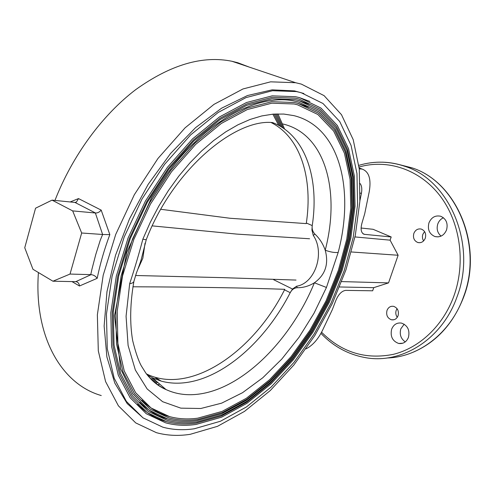 <?xml version="1.0" encoding="UTF-8"?>
<svg xmlns="http://www.w3.org/2000/svg" width="495" height="495" viewBox="0 0 495 495"><rect width="100%" height="100%" fill="white"/><g stroke="black" fill="none" stroke-linecap="round" stroke-linejoin="round"><path stroke-width="0.74" d="M284.514 289.829L290.219 292.669L292.533 289.043L296.561 286.228L297.241 287.719C294.191 287.954 291.864 289.569 290.274 292.564L290.219 292.669C265.667 340.801 222.855 379.226 183.218 382.889C175.527 383.619 168.164 383.012 161.129 381.076L152.423 377.809L147.293 375M297.241 287.719C303.256 287.774 308.967 286.129 314.393 282.793C325.326 274.886 328.94 264.021 325.221 250.204C330.177 252.042 334.496 252.79 338.172 252.456L326.446 287.459L314.393 282.793C290.936 340.121 242.272 389.485 197.177 394.311C185.978 395.548 175.577 393.964 165.974 389.546C158.351 386.317 151.649 380.841 145.864 373.119L141.323 365.879C138.452 360.657 135.562 352.23 132.666 340.603C129.678 323.049 130.092 303.28 133.91 281.308L136.453 272.875C137.356 270.697 140.97 260.89 141.465 258.52L146.303 239.524M272.479 122.537C305.601 135.092 319.436 178.615 312.234 225.59L312.215 225.701C311.788 228.876 312.679 231.672 314.9 234.092L313.279 235.416L311.93 229.983L312.234 225.59L306.343 223.004M137.616 269.825L142.845 258.204L145.047 243.181M272.021 122.519C234.834 119.14 173.436 169.067 146.341 239.419C146.285 239.803 145.128 239.698 142.869 239.116L150.257 222.354L158.79 206.118L168.343 190.649L178.763 176.177L189.894 162.904L201.552 151L213.574 140.605L225.769 131.843L237.977 124.783L250.031 119.474L261.781 115.935L273.079 114.141L283.808 114.06L293.869 115.626C340.003 126.924 354.729 189.907 338.172 252.456M197.493 419.482C187.475 420.861 177.891 420.317 168.752 417.842L150.016 409.049L134.405 393.587L122.927 371.64L116.486 343.864L115.781 311.38L121.139 275.795L132.493 239.079L149.267 203.383L170.484 170.831L194.826 143.272L220.807 122.098L246.925 108.145L271.835 101.698L294.407 102.533L297.78 103.319L308.571 107.254M141.898 400.17C149.954 408.307 159.167 413.783 169.531 416.598C178.497 419.005 187.896 419.525 197.728 418.17L222.1 411.401L246.392 398.252L269.651 379.659L291.103 356.604L310.068 330.047L325.995 300.972L338.37 270.338L346.766 239.147L350.782 208.451L350.076 179.382L344.409 153.147L333.649 131.064L317.864 114.487L297.408 104.754M196.701 421.975C186.411 423.423 176.573 422.879 167.186 420.335L148.154 411.394L132.283 395.684L120.607 373.385L114.042 345.145L113.306 312.116L118.744 275.913L130.284 238.547L147.349 202.226L168.944 169.098L193.706 141.063L220.139 119.524L246.702 105.336L272.027 98.777L294.977 99.625L298.677 100.491L309.251 104.352M139.751 402.249C147.974 410.596 157.379 416.208 167.972 419.092C177.179 421.561 186.838 422.087 196.936 420.663L221.723 413.721L246.399 400.313L270.016 381.397L291.784 357.965L311.033 331L327.189 301.486L339.756 270.394L348.288 238.732L352.39 207.56L351.704 178.014L345.986 151.328L335.09 128.83L319.083 111.913L298.299 101.927M195.909 424.469C185.347 425.985 175.249 425.44 165.608 422.823L146.285 413.74L130.154 397.776L118.274 375.123L111.585 346.426L110.818 312.846L116.337 276.024L128.069 238.021L145.425 201.063L167.384 167.366L192.58 138.847L219.458 116.944L246.473 102.521L272.213 95.857L295.534 96.704L299.58 97.663L309.92 101.444M137.554 404.285C145.957 412.861 155.566 418.628 166.4 421.579C175.855 424.122 185.774 424.648 196.144 423.157L221.339 416.035L246.405 402.367L270.381 383.124L292.465 359.321L311.986 331.947L328.377 302L341.135 270.449L349.81 238.318L353.993 206.669L353.331 176.653L347.558 149.515L336.526 126.602L320.296 109.333L299.19 99.093M301.152 92.701L322.988 103.498L339.737 121.553L351.066 145.394L356.963 173.553L357.582 204.633L353.213 237.353L344.235 270.542L331.056 303.113L314.146 334.045L293.999 362.34L271.204 386.991L246.43 406.964L220.492 421.233L194.362 428.757C183.367 430.409 172.86 429.883 162.824 427.179L142.987 417.842L126.404 401.445L114.166 378.174L107.267 348.666L106.444 314.121L112.099 276.222L124.158 237.08L142.022 199.021L164.637 164.315L190.575 134.949L218.246 112.415L246.04 97.583L272.516 90.721L296.493 91.581L301.152 92.701M143.247 418.021L127.203 403.592L114.803 383.081L106.883 356.945L104.136 326.026L106.982 291.598L115.533 255.259L129.486 218.864L148.178 184.326L170.589 153.444L195.494 127.71L221.556 108.201L247.481 95.535L272.108 89.849L294.488 90.894L303.905 93.53M272.887 114.159L278.697 125.377M153.073 378.378L150.715 378.916M151.612 379.826L154.056 379.232M155.034 378.972L156.934 378.446M280.207 126.219L274.15 114.06M275.412 113.98L281.692 127.116M155.028 380.067L152.534 380.711M153.475 381.571L155.981 380.896M158.307 380.21L159.266 379.906M283.159 128.069L276.668 113.93M277.924 113.9L284.606 129.071M156.921 381.707L154.44 382.406M155.43 383.223L157.843 382.505M299.129 99.074L295.255 98.165L272.238 97.342L246.795 103.962L220.058 118.262L193.421 139.992L168.436 168.294L146.644 201.737L129.405 238.417L117.754 276.142L112.26 312.679L112.996 345.999L119.604 374.455L131.361 396.885L147.306 412.651L166.4 421.579M298.231 101.908L294.692 101.079C258.699 93.332 206.929 119.691 167.329 173.59L151.6 197.579L126.745 252.537L114.524 315.674L120.613 368.855L132.827 393.871L148.754 410.009L167.972 419.092M297.328 104.736L294.117 103.987L271.848 103.183L247.24 109.581L221.389 123.416L195.649 144.422L171.511 171.771L150.461 204.076L133.811 239.5L122.537 275.944L117.204 311.25L117.89 343.462L124.257 370.984L135.611 392.696L151.037 407.96L169.531 416.598M326.446 287.459L314.034 313.211L299.017 337.324L281.779 359.085L262.771 377.778L242.519 392.702L221.63 403.159L200.803 408.499L180.842 408.152L162.645 401.705L147.163 388.959L135.358 370.043L128.1 345.485L126.07 316.237L129.671 283.709C134.529 268.995 138.928 254.133 142.869 239.116M129.671 283.709C132.27 283.288 133.681 282.49 133.91 281.308M282.657 123.929C325.778 133.78 340.43 191.893 325.221 250.204C322.994 243.806 319.553 238.435 314.9 234.092M296.561 286.228C315.067 283.406 325.295 252.908 313.279 235.416M132.926 286.784C195.049 287.032 245.662 287.88 284.774 289.315C253.966 351.326 190.724 395.709 146.452 373.911M135.512 275.498L222.521 277.639L296.022 280.071M309.592 238.763L236.808 234.098L152.231 225.875M160.795 209.286L230.002 218.258L306.257 223.604C313.05 179.029 300.972 137.412 271.043 122.506M360.212 183.633C361.802 185.91 362.192 189.208 361.375 193.52L359.902 200.778M359.259 168.9L362.049 169.049C368.985 171.561 371.38 179.141 369.221 191.794L364.691 213.828L362.123 222.546C360.28 229.03 360.979 232.953 364.215 234.314L391.199 236.969L390.097 240.162L354.983 236.926M361.084 228.028L373.075 229.296L391.199 236.969M351.376 251.967L398.122 255.253L390.097 240.162M341.717 281.593L388.532 282.892L398.122 255.253M441.076 236.115C437.45 232.99 436.355 228.938 437.784 223.975C438.886 221.024 440.779 218.951 443.464 217.757M446.552 229.946C444.095 235.428 440.228 237.631 434.95 236.554C429.338 234.042 427.34 229.476 428.948 222.861C431.405 217.311 435.328 215.108 440.711 216.259C446.218 218.821 448.167 223.381 446.552 229.946M405.263 341.897C400.826 338.741 399.354 334.379 400.826 328.804L404.186 324.182M408.443 337.386C406.463 342.026 403.215 344.05 398.698 343.468C392.448 341.135 390.097 336.377 391.65 329.194C393.636 324.485 396.934 322.455 401.55 323.105C407.707 325.481 410.009 330.245 408.443 337.386M423.571 240.947L422.606 238.763L422.402 236.319L422.81 234.389L424.586 231.586M425.298 238.182C423.726 241.739 421.239 243.187 417.836 242.519C414.123 240.879 412.787 237.847 413.839 233.436C415.41 229.847 417.922 228.399 421.369 229.098C425.044 230.763 426.35 233.788 425.298 238.182M397.275 317.314C395.777 315.185 395.418 312.852 396.21 310.315L397.052 308.651M398.073 315.711C396.73 318.873 394.534 320.234 391.489 319.801C387.467 318.242 385.976 315.117 387.003 310.439C388.352 307.253 390.567 305.885 393.655 306.349C397.634 307.927 399.106 311.052 398.073 315.711M306.003 348.876C312.543 345.553 318.05 339.372 322.523 330.332L332.355 309.592L335.554 301.214C338.196 294.587 341.575 290.973 345.677 290.379L372.667 290.794L373.744 287.657L388.532 282.892M339.595 286.97L373.744 287.657M72.672 210.895L95.51 213.005L74.931 202.436L52.049 200.129L72.672 210.895L81.669 233.009L70.024 274.063L52.94 281.21L32.961 269.28L24.75 247.748L35.56 208.203L52.049 200.129M70.154 201.954L78.513 198.588L101.19 210.115L109.834 234.605L102.626 234.5L95.368 212.986M74.931 202.436L76.416 202.071L78.513 198.588M95.51 213.005C97.608 213.079 99.501 212.114 101.19 210.115M109.834 234.605C104.358 249.239 100.145 263.81 97.193 278.32C95.584 276.105 93.543 274.874 91.074 274.638L90.752 274.638L92.014 268.933L95.739 254.591L100.275 240.199L102.626 234.5M97.193 278.32L79.478 285.992C79.2 283.784 78.247 282.379 76.607 281.791L75.778 281.667L91.074 274.638M52.94 281.21L75.778 281.667M70.024 274.063L90.752 274.638M81.669 233.009L102.31 234.457M190.241 434.307C178.454 436.151 167.18 435.606 156.414 432.68L135.741 422.916L118.416 405.838L105.59 381.596L98.301 350.85L97.36 314.826L103.183 275.282L115.719 234.426L134.343 194.696L157.954 158.48L185.056 127.865L213.958 104.383L242.989 88.951L270.629 81.83L295.657 82.727L301.356 84.113L324.095 95.646L341.482 114.685L353.213 139.67L359.277 169.055L359.865 201.391L355.305 235.366L345.974 269.781L332.312 303.54L314.783 335.604L293.906 364.957L270.258 390.567L244.518 411.382L217.509 426.325L190.241 434.307M101.252 395.542C62.166 384.436 33.728 337.708 38.418 272.541M54.964 200.419C72.406 155.578 102.552 114.772 135.797 89.583C170.565 64.709 202.622 55.279 231.963 61.275L237.835 62.754L249.239 67.091M159.724 384.132L157.515 384.794M273.494 279.632L292.533 289.043M146.619 374.127C152.2 380.971 158.654 386.112 165.974 389.546L152.423 377.809M360.218 193.056L361.375 193.52M362.847 233.609L364.66 234.389M387.146 357.972C418.82 357.235 450.697 333.03 463.456 297.019C483.429 245.638 456.341 181.764 412.038 167.867L398.828 164.488M382.462 162.181C390.196 162.385 397.801 163.808 405.275 166.462C449.837 180.452 477.106 245.019 456.978 296.969C441.961 339.966 400.399 364.994 364.11 357.378C347.416 354.08 333.03 346.079 320.952 333.376M321.577 332.225C341.686 352.434 365.595 359.809 393.29 354.358C419.376 347.966 443.056 325.889 453.878 296.066C466.049 262.43 460.171 221.933 439.838 195.568C419.457 169.185 387.245 158.833 359.048 167.019M79.478 285.992L71.985 281.593M294.407 102.533L297.798 103.331L318.532 113.219L334.502 129.993L345.38 152.287L351.116 178.732L351.84 208.011L347.824 238.912L339.397 270.301L326.966 301.139L310.965 330.419L291.895 357.173L270.32 380.432L246.894 399.211L222.391 412.539L197.74 419.444M294.977 99.625L298.702 100.504L319.751 110.645L335.944 127.766L346.958 150.474L352.743 177.371L353.449 207.127L349.346 238.503L340.783 270.363L328.16 301.659L311.924 331.372L292.576 358.535L270.685 382.165L246.9 401.272L222.008 414.86L196.948 421.938M295.534 96.704L299.605 97.67L320.97 108.065L337.386 125.544L348.529 148.667L354.364 176.016L355.045 206.242L350.862 238.095L342.156 270.425L329.348 302.173L312.877 332.324L293.257 359.896L271.043 383.897L246.906 403.326L221.624 417.174L196.156 424.432M296.493 91.581L294.488 90.894M161.129 381.076L154.972 377.221M359.153 167.941L362.049 169.049M363.206 233.881L364.215 234.314M434.95 236.554L438.162 236.888M398.698 343.468L402.862 343.202M417.836 242.519L419.946 242.717M391.489 319.801L394.045 319.727M358.844 165.361C374.22 160.764 389.695 161.129 405.275 166.462L412.038 167.867C456.687 181.9 483.615 245.706 463.722 296.895M463.697 296.975C453.364 323.575 436.658 341.934 413.572 352.044M75.667 202.375L76.416 202.071M231.963 61.275L295.657 82.727"/></g></svg>
